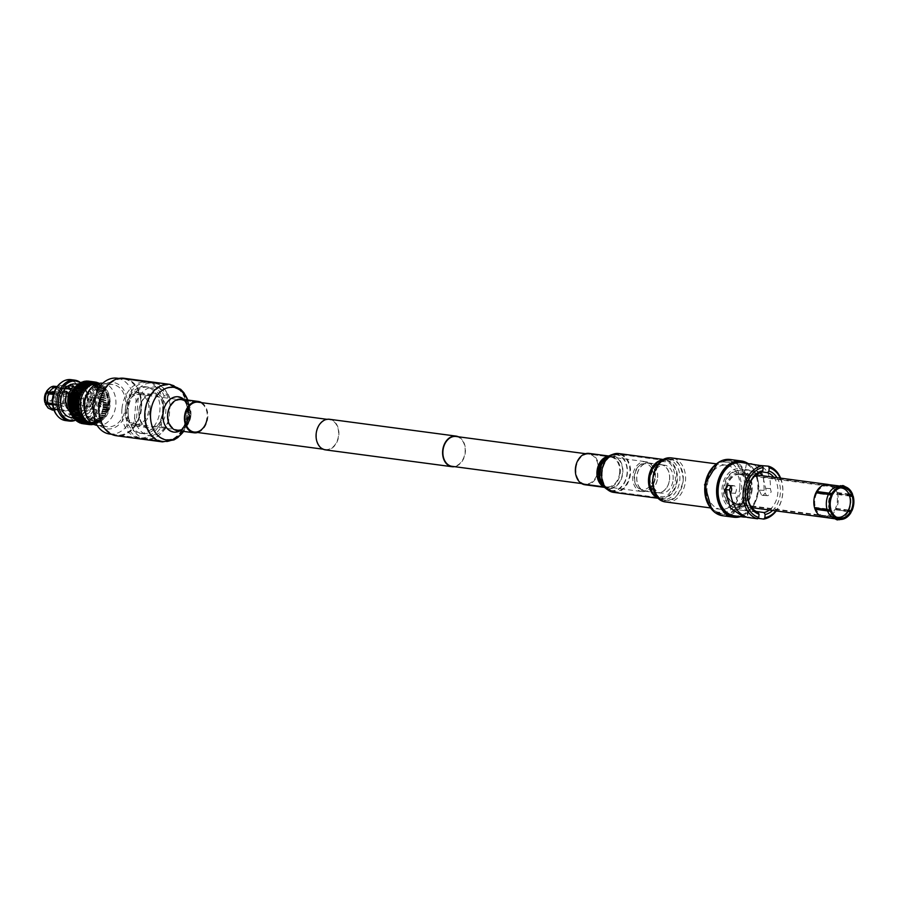 <?xml version="1.0" encoding="UTF-8"?>
<svg xmlns="http://www.w3.org/2000/svg" width="898" height="898" viewBox="0 0 898 898"><rect width="100%" height="100%" fill="white"/><g stroke="black" fill="none" stroke-linecap="round" stroke-linejoin="round"><path stroke-width="0.67" stroke-dasharray="4.49 3.37" d="M456.004 436.473A15.064 11.068 -82.4 0 1 465.052 452.401A15.064 11.068 -82.4 0 1 452.704 466.388A15.064 11.068 -82.4 0 1 452.031 466.331M642.519 491.621A15.064 11.068 -82.4 0 1 641.846 491.565A15.064 11.068 -82.4 0 1 632.798 475.637A15.064 11.068 -82.4 0 1 645.134 461.651A15.064 11.068 -82.4 0 1 645.808 461.707A15.064 11.068 -82.4 0 1 654.855 477.635A15.064 11.068 -82.4 0 1 642.519 491.621M329.521 419.276A15.434 11.348 -82.4 0 1 338.782 435.609A15.434 11.348 -82.4 0 1 326.142 449.943A15.434 11.348 -82.4 0 1 325.446 449.876M136.361 424.327A15.064 11.068 -82.4 0 1 135.688 424.271A15.064 11.068 -82.4 0 1 126.652 408.332A15.064 11.068 -82.4 0 1 138.988 394.345A15.064 11.068 -82.4 0 1 139.661 394.413A15.064 11.068 -82.4 0 1 148.709 410.341A15.064 11.068 -82.4 0 1 136.361 424.327M326.176 449.561A15.064 11.068 -82.4 0 1 325.503 449.505A15.064 11.068 -82.4 0 1 316.455 433.577A15.064 11.068 -82.4 0 1 328.791 419.591A15.064 11.068 -82.4 0 1 329.465 419.647A15.064 11.068 -82.4 0 1 338.512 435.575A15.064 11.068 -82.4 0 1 326.176 449.561M458.474 436.798A15.434 11.348 -82.4 0 1 465.265 452.895A15.434 11.348 -82.4 0 1 454.511 466.657M739.941 474.47A14.817 10.888 -82.4 0 0 739.267 474.402A14.817 10.888 97.6 0 0 727.088 488.624A14.817 10.888 97.6 0 0 736.023 503.845A14.817 10.888 97.6 0 0 736.697 503.913A14.817 10.888 -82.4 0 0 748.831 490.14A14.817 10.888 -82.4 0 0 739.941 474.47L840.517 487.839M829.516 510.075A14.817 10.888 -82.4 0 1 828.517 502.105A14.817 10.888 -82.4 0 1 830.751 494.562M831.099 493.945A14.817 10.888 -82.4 0 1 840.337 487.883M839.159 519.785L825.172 517.327L825.273 516.125A15.322 11.259 -82.4 0 1 824.723 516.125A15.322 11.259 -82.4 0 1 824.184 516.081L839.72 518.213M815.653 508.055A15.322 11.259 -82.4 0 1 815.429 507.359L830.919 509.458M726.718 488.602A15.322 11.259 97.6 0 0 735.967 504.35A15.322 11.259 97.6 0 0 736.652 504.407A15.322 11.259 97.6 0 0 749.201 490.173A15.322 11.259 97.6 0 0 739.997 473.964A15.322 11.259 97.6 0 0 739.312 473.897A15.322 11.259 97.6 0 0 726.718 488.602M841.056 485.683L839.518 486.009A16.602 12.202 97.6 0 0 833.995 487.771M830.302 515.575A16.602 12.202 97.6 0 0 836.375 518.988A16.602 12.202 97.6 0 0 836.622 519.01L838.07 519.729M848.778 510.681A16.602 12.202 97.6 0 0 850.114 495.46M852.662 494.551L849.676 494.147A16.602 12.202 97.6 0 0 840.753 486.076A16.602 12.202 97.6 0 0 840.607 486.054L842.144 485.739M848.408 510.086L835.466 508.335A15.322 11.259 -82.4 0 1 834.814 509.593L851.113 512.331M848.127 511.939A16.602 12.202 -82.4 0 1 837.711 519.066M750.133 489.758A16.523 12.145 97.6 0 0 740.165 472.775A16.523 12.145 97.6 0 0 739.424 472.707A16.523 12.145 97.6 0 0 725.887 488.052A16.523 12.145 97.6 0 0 735.799 505.54A16.523 12.145 97.6 0 0 736.54 505.608A16.523 12.145 97.6 0 0 750.133 489.758M849.676 494.147L837.071 492.519A16.523 12.145 -82.4 0 1 837.508 493.821L849.362 495.359M739.593 470.72A18.521 13.616 -82.4 0 1 740.423 470.788A18.521 13.616 -82.4 0 1 751.604 489.825A18.521 13.616 -82.4 0 1 736.371 507.595A18.521 13.616 -82.4 0 1 735.541 507.516A18.521 13.616 -82.4 0 1 724.417 487.928A18.521 13.616 -82.4 0 1 739.593 470.72M750.706 489.702A18.521 13.616 97.6 0 0 739.525 470.675A18.521 13.616 97.6 0 0 738.695 470.597A18.521 13.616 97.6 0 0 723.519 487.805A18.521 13.616 97.6 0 0 734.643 507.404A18.521 13.616 97.6 0 0 735.473 507.482A18.521 13.616 97.6 0 0 750.706 489.702M756.284 511.501L743.87 510.569L732.308 501.23M752.12 489.78A20.452 15.03 -82.4 0 1 735.305 509.391A20.452 15.03 -82.4 0 1 734.384 509.312A20.452 15.03 -82.4 0 1 722.104 487.681A20.452 15.03 -82.4 0 1 738.863 468.677A20.452 15.03 -82.4 0 1 739.784 468.767A20.452 15.03 -82.4 0 1 752.12 489.78M757.036 475.02L759.495 490.757L761.616 495.247L767.981 495.685L771.214 491.913L770.327 488.579C771.034 475.962 767.004 468.049 758.226 464.827M754.803 464.883L763.345 474.941L764.232 490.993L766.432 495.483L767.824 495.662L763.008 495.427L766.465 491.689L762.683 475.772M773.75 477.242A20.452 15.03 -82.4 0 1 777.825 493.193A20.452 15.03 -82.4 0 1 769.395 510.008M759.921 472.831L756.969 471.259L761.863 471.91M780.631 478.151A26.906 19.767 -82.4 0 1 782.764 493.451A26.906 19.767 -82.4 0 1 776.276 510.917M734.441 515.822A26.906 19.767 97.6 0 0 735.642 515.935A26.906 19.767 97.6 0 0 757.755 490.128A26.906 19.767 97.6 0 0 741.524 462.492M740.637 516.642A28.388 20.856 97.6 0 0 758.451 490.128A28.388 20.856 97.6 0 0 747.72 463.312M722.688 515.755A28.388 20.856 97.6 0 0 723.956 515.867A28.388 20.856 97.6 0 0 747.293 488.647A28.388 20.856 97.6 0 0 730.164 459.484M728.446 459.911A27.793 20.418 97.6 0 0 705.592 486.559A27.793 20.418 97.6 0 0 723.608 515.228A27.793 20.418 97.6 0 0 746.451 488.568A27.793 20.418 97.6 0 0 728.446 459.911M745.8 488.534A26.906 19.767 97.6 0 0 729.569 460.899A26.906 19.767 97.6 0 0 728.368 460.786A26.906 19.767 97.6 0 0 706.333 485.773A26.906 19.767 97.6 0 0 722.475 514.228A26.906 19.767 97.6 0 0 723.687 514.341A26.906 19.767 97.6 0 0 745.8 488.534M739.784 488.029A22.237 16.344 97.6 0 0 726.37 465.186A22.237 16.344 97.6 0 0 725.371 465.097A22.237 16.344 97.6 0 0 707.153 485.739A22.237 16.344 97.6 0 0 720.51 509.256A22.237 16.344 97.6 0 0 721.498 509.346A22.237 16.344 97.6 0 0 739.784 488.029M683.176 480.61A20.452 15.03 97.6 0 0 670.828 459.596A20.452 15.03 97.6 0 0 669.919 459.507A20.452 15.03 97.6 0 0 653.16 478.511A20.452 15.03 97.6 0 0 665.44 500.141A20.452 15.03 97.6 0 0 666.361 500.231A20.452 15.03 97.6 0 0 683.176 480.61M673.107 479.667A14.076 10.349 97.6 0 0 664.61 465.198A14.076 10.349 97.6 0 0 663.981 465.142A14.076 10.349 97.6 0 0 652.453 478.219A14.076 10.349 97.6 0 0 660.906 493.114A14.076 10.349 97.6 0 0 661.534 493.17A14.076 10.349 97.6 0 0 673.107 479.667M669.526 479.184A14.076 10.349 97.6 0 0 661.029 464.715A14.076 10.349 97.6 0 0 660.4 464.659A14.076 10.349 97.6 0 0 648.861 477.736A14.076 10.349 97.6 0 0 657.314 492.632A14.076 10.349 97.6 0 0 657.942 492.688A14.076 10.349 97.6 0 0 669.526 479.184M660.412 464.513A14.233 10.462 -82.4 0 1 661.04 464.569A14.233 10.462 -82.4 0 1 669.627 479.195A14.233 10.462 -82.4 0 1 657.931 492.845A14.233 10.462 -82.4 0 1 657.291 492.778A14.233 10.462 -82.4 0 1 648.749 477.736A14.233 10.462 -82.4 0 1 660.412 464.513M657.673 477.601A14.233 10.462 97.6 0 0 649.086 462.986A14.233 10.462 97.6 0 0 648.457 462.93A14.233 10.462 97.6 0 0 636.794 476.142A14.233 10.462 97.6 0 0 645.336 491.195A14.233 10.462 97.6 0 0 645.976 491.251A14.233 10.462 97.6 0 0 657.673 477.601M657.56 477.601A14.076 10.349 97.6 0 0 649.074 463.132A14.076 10.349 97.6 0 0 648.435 463.076A14.076 10.349 97.6 0 0 636.907 476.153A14.076 10.349 97.6 0 0 645.359 491.049A14.076 10.349 97.6 0 0 645.988 491.105A14.076 10.349 97.6 0 0 657.56 477.601M655.383 477.309A14.076 10.349 97.6 0 0 646.886 462.84A14.076 10.349 97.6 0 0 646.257 462.784A14.076 10.349 97.6 0 0 640.061 465.052A14.076 10.349 97.6 0 0 634.684 476.288A14.076 10.349 97.6 0 0 637.165 486.828A14.076 10.349 97.6 0 0 643.181 490.757A14.076 10.349 97.6 0 0 643.81 490.813A14.076 10.349 97.6 0 0 655.383 477.309M644.966 463.66A13.043 9.586 97.6 0 0 639.219 465.759A13.043 9.586 97.6 0 0 634.235 476.165A13.043 9.586 97.6 0 0 636.536 485.93A13.043 9.586 97.6 0 0 642.687 489.623A13.043 9.586 97.6 0 0 653.418 477.107A13.043 9.586 97.6 0 0 644.966 463.66M836.442 517.136A14.817 10.888 -82.4 0 1 829.696 510.535M815.934 492.755L816.652 493.395A15.322 11.259 -82.4 0 1 816.899 492.89M842.403 487.592L826.845 485.605A15.322 11.259 -82.4 0 1 827.395 485.616A15.322 11.259 -82.4 0 1 827.934 485.661L828.035 484.55M828.326 484.493A16.523 12.145 97.6 0 1 837.071 492.519L836.251 493.081A15.322 11.259 -82.4 0 1 836.689 494.383L849.598 496.066M832.154 495.427L816.652 493.395A15.322 11.259 -82.4 0 0 814.789 500.309A15.322 11.259 -82.4 0 0 815.429 507.359L814.609 507.909M735.967 504.35L824.038 516.058A15.322 11.259 -82.4 0 1 824.005 516.058A15.322 11.259 -82.4 0 0 824.184 516.081L824.072 517.27L836.622 519.01M848.139 510.592L836.184 508.975A16.523 12.145 -82.4 0 1 835.522 510.221A16.523 12.145 97.6 0 1 825.172 517.327A16.523 12.145 -82.4 0 1 824.622 517.315A16.523 12.145 -82.4 0 1 824.072 517.27M826.957 484.404L826.845 485.605A15.322 11.259 -82.4 0 0 817.303 492.149M836.689 494.383L837.508 493.821A16.523 12.145 97.6 0 1 838.204 501.466A16.523 12.145 97.6 0 1 836.184 508.975L835.466 508.335A15.322 11.259 -82.4 0 0 836.689 494.383M849.138 494.753L836.251 493.081A15.322 11.259 -82.4 0 0 828.079 485.672A15.322 11.259 -82.4 0 1 828.079 485.672L843.592 487.659M739.997 473.964L828.079 485.672A15.322 11.259 -82.4 0 0 827.934 485.661L843.491 487.648M838.283 517.922L825.273 516.125A15.322 11.259 -82.4 0 0 834.814 509.593L847.723 511.332M839.518 486.009L838.575 485.885M761.482 472.37L745.217 470.204L749.258 470.024L756.7 474.537M730.826 486.301L734.283 485.717C736.742 487.322 737.078 489.837 735.282 493.271C736.831 502.319 740.872 508.178 747.383 510.827L757.991 512.242M747.383 510.827L747.495 517.439M735.282 493.271L730.489 493.036M747.832 510.378L747.955 516.99L746.53 517.147M746.474 463.783L745.217 470.204M765.534 488.344L770.327 488.579M758.125 465.332L756.969 471.259M758.002 518.326L747.955 516.99M776.995 477.669A22.237 16.344 -82.4 0 1 772.639 510.434M780.239 478.106A25.413 18.678 -82.4 0 1 775.883 510.861M746.608 463.166A27.793 20.418 -82.4 0 1 758.226 491.846A27.793 20.418 -82.4 0 1 739.514 516.496M91.304 402.484A11.113 8.172 -82.4 0 1 81.662 413.102A11.113 8.172 -82.4 0 1 74.961 401.687A11.113 8.172 -82.4 0 1 84.592 391.068A11.113 8.172 -82.4 0 1 91.304 402.484M52.533 403.561L56.956 404.538A11.113 8.172 97.6 0 0 57.135 405.077L52.668 404.841M53.7 409.365A11.113 8.172 97.6 0 0 54.161 409.454L63.41 410.678A11.113 8.172 97.6 0 0 63.859 410.7L55.272 409.51A11.113 8.172 97.6 0 0 61.928 404.942L71.065 405.761A11.113 8.172 97.6 0 0 71.335 405.245L62.591 403.673A11.113 8.172 97.6 0 0 63.859 398.835A11.113 8.172 97.6 0 0 63.444 393.93L62.557 403.718L59.549 403.258A11.09 8.149 97.6 0 0 60.402 393.537L71.615 395.378L72.255 394.705A11.113 8.172 97.6 0 0 72.076 394.177L62.983 392.617A11.09 8.149 97.6 0 0 57.191 387.453L64.634 388.407M62.781 410.599L63.477 410.016L62.781 410.599M63.859 410.7L63.949 409.993L63.859 410.7M71.335 405.245L70.819 404.47L71.335 405.245M71.065 405.761L70.673 405.413A10.462 7.689 97.6 0 0 70.942 404.897L59.167 402.921A10.462 7.689 97.6 0 0 60.334 398.409A10.462 7.689 97.6 0 0 59.964 393.829M62.579 403.651L62.591 403.673A11.09 8.149 97.6 0 0 63.432 393.941L71.806 395.008A10.462 7.689 97.6 0 0 71.627 394.48L72.076 394.177M71.627 393.751L71.627 394.48M71.178 394.054L59.526 392.505A10.462 7.689 97.6 0 0 54.116 387.678L65.767 389.227L65.823 388.576M65.79 388.576L65.734 389.227A10.462 7.689 97.6 0 0 65.296 389.204L65.352 388.553M64.712 388.52L65.296 389.204M64.656 389.171L53.004 387.622A10.462 7.689 97.6 0 0 46.797 391.876M53.925 392.83L58.145 393.492A11.113 8.172 97.6 0 0 57.876 393.998L53.588 393.852M54.026 392.538L58.056 393.077L58.538 393.84A10.462 7.689 97.6 0 0 58.269 394.345L57.876 393.998M57.382 394.345L58.269 394.345M57.775 394.705L45.753 392.819M44.9 402.529L45.338 402.237A10.462 7.689 -82.4 0 1 44.956 397.657A10.462 7.689 -82.4 0 1 46.124 393.156M64.88 400.306A10.462 7.689 -82.4 0 1 73.95 390.316A10.462 7.689 -82.4 0 1 80.27 401.058A10.462 7.689 -82.4 0 1 71.2 411.048A10.462 7.689 -82.4 0 1 64.88 400.306M72.39 412.642A13.93 10.237 -82.4 0 1 66.822 413.967A13.93 10.237 -82.4 0 1 58.415 399.655A13.93 10.237 -82.4 0 1 60.75 392.157L58.336 390.024A16.186 11.899 97.6 0 0 57.405 410.386A16.186 11.899 97.6 0 0 72.008 414.101L72.39 412.642L82.1 413.709C86.747 411.262 89.901 407.468 91.585 402.349L92.472 396.13L87.993 392.651L89.138 396.692L88.24 401.911L84.401 408.848L76.566 408.163L75.937 409.892A16.186 11.899 97.6 0 0 79.035 400.542A16.186 11.899 97.6 0 0 74.242 386.241A16.186 11.899 97.6 0 0 62.265 385.814L64.925 387.689A13.93 10.237 -82.4 0 1 70.493 386.353A13.93 10.237 -82.4 0 1 78.889 400.665A13.93 10.237 -82.4 0 1 76.566 408.163M71.559 388.565L74.265 388.924C71.672 391.629 70.616 395.771 71.11 401.35L73.602 410.925L68.865 406.671M93.37 402.596A13.93 10.237 97.6 0 0 84.962 388.284A13.93 10.237 97.6 0 0 72.895 401.586A13.93 10.237 97.6 0 0 81.291 415.886A13.93 10.237 97.6 0 0 93.37 402.596M68.315 393.167L60.75 392.157M67.563 400.441A6.814 5.006 97.6 0 0 71.683 407.434A6.814 5.006 97.6 0 0 77.587 400.935A6.814 5.006 97.6 0 0 73.468 393.93A6.814 5.006 97.6 0 0 67.563 400.441M47.56 392.729A6.814 5.006 97.6 0 0 45.618 397.522A6.814 5.006 97.6 0 0 47.201 403.101M48.054 403.864A6.814 5.006 97.6 0 0 49.727 404.515A6.814 5.006 97.6 0 0 55.631 398.016A6.814 5.006 97.6 0 0 51.523 391.012A6.814 5.006 97.6 0 0 48.234 392.067M95.356 402.674A16.894 12.415 -82.4 0 1 80.719 418.805A16.894 12.415 -82.4 0 1 70.527 401.451A16.894 12.415 -82.4 0 1 85.164 385.321A16.894 12.415 -82.4 0 1 95.356 402.674M68.877 400.609L71.739 412.945L70.583 413.091M70.942 417.503A16.894 12.415 97.6 0 0 78.698 415.19L78.698 415.19A16.894 12.415 97.6 0 1 77.699 415.897L82.908 416.358C88.33 413.349 91.955 408.725 93.762 402.461L94.526 394.873L89.856 390.619L91.248 395.648L90.429 402.012L86.096 410.532L84.401 408.848M83.84 409.129L85.501 410.835L82.762 410.465L81.078 408.77A3.581 2.638 97.6 0 1 82.021 411.632L82.021 411.632A16.894 12.415 97.6 0 0 85.579 401.372A16.894 12.415 97.6 0 0 75.398 384.018M56.855 415.134A19.835 14.57 97.6 0 0 72.008 417.997A19.835 14.57 97.6 0 0 81.718 400.676A19.835 14.57 97.6 0 0 75.847 383.165A19.835 14.57 97.6 0 0 61.176 382.627M70.897 379.641A20.632 15.165 -82.4 0 1 83.346 400.845A20.632 15.165 -82.4 0 1 65.453 420.556M45.675 397.466A5.871 4.31 97.6 0 0 49.48 403.528A5.871 4.31 97.6 0 0 54.307 397.893A5.871 4.31 97.6 0 0 50.501 391.842A5.871 4.31 97.6 0 0 45.675 397.466M80.932 382.918A20.632 15.165 -82.4 0 1 82.829 384.838A20.632 15.165 -82.4 0 1 87.297 401.372A20.632 15.165 -82.4 0 1 78.328 418.659A20.632 15.165 -82.4 0 1 75.836 420.084M80.596 382.963A19.835 14.57 -82.4 0 1 83.447 385.59A19.835 14.57 -82.4 0 1 87.746 401.485A19.835 14.57 -82.4 0 1 79.125 418.098A19.835 14.57 -82.4 0 1 75.443 419.961M47.616 397.567A3.233 2.38 -82.4 0 1 50.423 394.469A3.233 2.38 -82.4 0 1 52.376 397.803A3.233 2.38 -82.4 0 1 49.57 400.89A3.233 2.38 -82.4 0 1 47.616 397.567M88.936 403.056A3.233 2.38 -82.4 0 1 91.742 399.969A3.233 2.38 -82.4 0 1 93.695 403.292A3.233 2.38 -82.4 0 1 90.889 406.39A3.233 2.38 -82.4 0 1 88.936 403.056M99.083 402.989A19.835 14.57 -82.4 0 1 81.886 421.925A19.835 14.57 -82.4 0 1 69.921 401.552A19.835 14.57 -82.4 0 1 87.117 382.615A19.835 14.57 -82.4 0 1 99.083 402.989M82.773 423.688A21.462 15.771 97.6 0 0 83.043 423.721L82.841 422.139L84.3 423.777A21.462 15.771 97.6 0 0 84.693 423.766L84.378 422.105L85.972 423.654A21.462 15.771 97.6 0 0 86.354 423.587L85.927 421.858L87.622 423.295A21.462 15.771 97.6 0 0 88.015 423.183L87.454 421.387L89.261 422.711A21.462 15.771 97.6 0 0 89.643 422.543L88.958 420.713L90.855 421.903A21.462 15.771 97.6 0 0 91.226 421.678L90.406 419.837L92.393 420.881A21.462 15.771 97.6 0 0 92.741 420.601L91.798 418.771L93.852 419.647A21.462 15.771 97.6 0 0 94.178 419.332L93.1 417.525L95.222 418.232A21.462 15.771 97.6 0 0 95.525 417.873L94.312 416.1L96.479 416.65A21.462 15.771 97.6 0 0 96.76 416.257L95.424 414.539L97.624 414.91A21.462 15.771 97.6 0 0 97.882 414.472L96.412 412.833L98.634 413.024A21.462 15.771 97.6 0 0 98.859 412.564L97.276 411.015L99.51 411.026A21.462 15.771 97.6 0 0 99.689 410.543L97.994 409.106L100.217 408.938A21.462 15.771 97.6 0 0 100.363 408.433L98.567 407.12L100.778 406.772A21.462 15.771 97.6 0 0 100.879 406.255L98.982 405.077L101.16 404.56A21.462 15.771 97.6 0 0 101.227 404.033L99.251 403L108.097 404.179A19.902 14.626 -82.4 0 1 90.833 423.183M81.415 423.429L81.314 421.959L82.661 423.665M79.832 422.913L79.832 421.555L81.045 423.328M78.317 422.172L78.395 420.949L79.473 422.756M76.88 421.207L77.026 420.129L77.969 421.959M75.533 420.051L75.735 419.119L76.555 420.96M74.298 418.692L74.545 417.918L75.23 419.748M73.187 417.155L73.468 416.56L73.67 417.222M92.011 403.629A5.949 4.367 -82.4 0 1 97.164 397.949A5.949 4.367 -82.4 0 1 100.756 404.066A5.949 4.367 -82.4 0 1 95.592 409.746A5.949 4.367 -82.4 0 1 92.011 403.629M95.693 403.393A5.949 4.367 97.6 0 0 92.101 397.275A5.949 4.367 97.6 0 0 86.949 402.955A5.949 4.367 97.6 0 0 90.541 409.073A5.949 4.367 97.6 0 0 95.693 403.393M92.662 423.755L93.224 423.284L92.842 424.563M86.354 423.587L93.235 424.507L94.773 423.025L94.503 424.215A21.462 15.771 97.6 0 0 94.885 424.092L96.299 422.565L96.142 423.62A21.462 15.771 97.6 0 0 96.513 423.452L97.803 421.892L97.736 422.812A21.462 15.771 97.6 0 0 98.095 422.588L99.251 421.016L99.263 421.791A21.462 15.771 97.6 0 0 99.622 421.521L100.722 420.567A21.462 15.771 97.6 0 0 101.059 420.253L102.103 419.153A21.462 15.771 97.6 0 0 102.406 418.794L103.36 417.559A21.462 15.771 97.6 0 0 103.64 417.166L104.505 415.819A21.462 15.771 97.6 0 0 104.752 415.392L105.515 413.933A21.462 15.771 97.6 0 0 105.728 413.484L106.379 411.946A21.462 15.771 97.6 0 0 106.57 411.452L107.098 409.847A21.462 15.771 97.6 0 0 107.244 409.342L107.648 407.692A21.462 15.771 97.6 0 0 107.76 407.176L108.041 405.481A21.462 15.771 97.6 0 0 108.108 404.953L108.254 403.247A21.462 15.771 97.6 0 0 108.276 402.719L108.299 401.013A21.462 15.771 97.6 0 0 108.288 400.486L108.164 398.802A21.462 15.771 97.6 0 0 108.108 398.285L107.861 396.635A21.462 15.771 97.6 0 0 107.771 396.141L107.39 394.559A21.462 15.771 97.6 0 0 107.255 394.076L106.75 392.561A21.462 15.771 97.6 0 0 106.581 392.112L105.953 390.697A21.462 15.771 97.6 0 0 105.751 390.271L105.01 388.957A21.462 15.771 97.6 0 0 104.774 388.576L103.932 387.386A21.462 15.771 97.6 0 0 103.663 387.038L103.45 387.813L102.731 385.983A21.462 15.771 97.6 0 0 102.428 385.68L102.26 386.623L101.407 384.771A21.462 15.771 97.6 0 0 101.081 384.512L100.98 385.601L99.992 383.76A21.462 15.771 97.6 0 0 99.644 383.558L99.611 384.793L98.488 382.975L91.607 382.054A21.462 15.771 97.6 0 0 91.248 381.897L89.329 383.008L90.047 381.482L96.917 382.402M84.154 403.258A16.894 12.415 97.6 0 0 94.346 420.612A16.894 12.415 97.6 0 0 108.984 404.482A16.894 12.415 97.6 0 0 98.791 387.128A16.894 12.415 97.6 0 0 84.154 403.258M84.165 408.736A16.894 12.415 97.6 0 0 94.155 420.59A16.894 12.415 97.6 0 0 108.793 404.459A16.894 12.415 97.6 0 0 98.612 387.105A16.894 12.415 97.6 0 0 85.86 395.939M64.431 391.169A3.581 2.638 97.6 0 0 65.262 392.763L63.578 391.057M62.265 385.814A3.581 2.638 97.6 0 0 61.401 385.489A3.581 2.638 97.6 0 0 58.303 388.913A3.581 2.638 97.6 0 0 58.336 390.024M138.808 392.303L131.972 391.393L127.314 406.525A23.415 17.208 97.6 0 0 112.138 382.368A23.415 17.208 97.6 0 0 92.887 404.83A23.415 17.208 97.6 0 0 108.063 428.986A23.415 17.208 97.6 0 0 127.314 406.525L129.245 422.52L136.081 423.429A28.164 20.699 97.6 0 0 140.93 408.04A28.164 20.699 97.6 0 0 138.808 392.303L136.081 423.429M109.679 434.026A28.164 20.699 97.6 0 0 129.245 422.52M121.948 408.983A28.164 20.699 97.6 0 0 138.943 437.921A28.164 20.699 97.6 0 0 163.357 411.015A28.164 20.699 97.6 0 0 146.363 382.088A28.164 20.699 97.6 0 0 121.948 408.983M101.642 421.734L104.37 390.608A28.164 20.699 97.6 0 0 99.521 405.997A28.164 20.699 97.6 0 0 101.642 421.734L100.89 421.645M84.85 411.643A17.129 12.583 97.6 0 0 98.297 420.533A17.129 12.583 97.6 0 0 109.163 404.493A17.129 12.583 97.6 0 0 101.901 387.857A17.129 12.583 97.6 0 0 87.286 393.302M97.152 425.428A21.294 15.648 97.6 0 0 97.366 425.45A21.294 15.648 97.6 0 0 115.82 405.121A21.294 15.648 97.6 0 0 102.978 383.244A21.294 15.648 97.6 0 0 102.765 383.221M94.447 404.908A21.294 15.648 97.6 0 0 107.3 426.774A21.294 15.648 97.6 0 0 125.754 406.446A21.294 15.648 97.6 0 0 112.912 384.569A21.294 15.648 97.6 0 0 94.447 404.908M125.439 409.151A23.415 17.208 97.6 0 0 139.572 433.218A23.415 17.208 97.6 0 0 159.866 410.846A23.415 17.208 97.6 0 0 145.745 386.791A23.415 17.208 97.6 0 0 125.439 409.151M129.537 393.953L128.167 409.522A23.415 17.208 97.6 0 0 142.299 433.577A23.415 17.208 97.6 0 0 162.605 411.217L163.964 395.648A28.164 20.699 97.6 0 0 149.102 382.447A28.164 20.699 97.6 0 0 129.537 393.953L133.982 394.536C135.879 396.59 136.462 399.621 135.744 403.64L134.554 417.256C134.565 421.364 133.465 424.182 131.254 425.674L126.809 425.08A28.164 20.699 97.6 0 0 141.671 438.28A28.164 20.699 97.6 0 0 161.236 426.774L165.681 427.369L167.432 426L168.981 418.951L170.171 405.335L169.812 397.859L168.409 396.231L163.964 395.648M163.661 411.767A16.748 12.314 97.6 0 0 153.558 394.559A16.748 12.314 97.6 0 0 139.033 410.554A16.748 12.314 97.6 0 0 149.147 427.762A16.748 12.314 97.6 0 0 163.661 411.767M149.988 409.948A16.748 12.314 97.6 0 0 139.886 392.74A16.748 12.314 97.6 0 0 125.361 408.736A16.748 12.314 97.6 0 0 135.475 425.944A16.748 12.314 97.6 0 0 149.988 409.948M138.943 410.633A18.252 13.414 -82.4 0 1 153.951 393.122A18.252 13.414 -82.4 0 1 165.782 411.946A18.252 13.414 -82.4 0 1 150.774 429.457A18.252 13.414 -82.4 0 1 138.943 410.633M103.674 390.507L104.37 390.608M161.236 426.774L162.605 411.217A23.415 17.208 97.6 0 0 148.473 387.15A23.415 17.208 97.6 0 0 128.167 409.522L126.809 425.08M131.972 391.393A28.164 20.699 97.6 0 0 117.099 378.193M77.699 415.897L76.902 413.237A3.581 2.638 97.6 0 0 78.698 415.19A3.581 2.638 -82.4 0 0 78.901 415.235A3.581 2.638 -82.4 0 0 82.021 411.632A16.894 12.415 97.6 0 0 82.762 410.465M72.008 414.101A3.581 2.638 97.6 0 0 72.873 414.427A3.581 2.638 97.6 0 0 75.937 409.892M86.253 415.785L99.734 420.264L109.253 404.482L105.257 390.215L89.721 389.676M96.086 383.738A19.902 14.626 -82.4 0 1 108.086 404.179M98.129 382.817L97.837 383.704M79.855 412.754L71.009 411.587M80.539 414.539L71.694 413.372M73.737 390.024L82.582 391.202M81.359 416.212L72.513 415.033M74.837 388.452L83.682 389.631M82.313 417.727L73.468 416.56M76.049 387.038L84.895 388.217M83.391 419.097L74.545 417.918M77.711 385.231L77.363 385.792L77.228 385.163M77.363 385.792L86.208 386.959M84.58 420.298L75.735 419.119M79.855 383.132L78.743 384.714L78.687 383.94M78.743 384.714L87.589 385.893M85.871 421.308L77.026 420.129M81.437 382.279L80.203 383.839L80.225 382.918M80.203 383.839L89.048 385.018M87.241 422.116L78.395 420.949M83.065 381.639L81.696 383.165L81.819 382.11M81.696 383.165L90.541 384.344M88.678 422.734L79.832 421.555M84.726 381.223L83.233 382.705L83.458 381.515M83.233 382.705L92.067 383.884M90.159 423.126L81.314 421.959M86.388 381.044L84.771 382.458L85.108 381.156M84.771 382.458L93.617 383.626M89.923 424.631L83.043 423.721M91.686 423.317L82.841 422.139M90.036 424.541L84.3 423.777M88.038 381.1L86.32 382.425L86.78 381.033M86.32 382.425L95.166 383.592M91.574 424.687L84.693 423.766M93.224 423.284L84.378 422.105M91.865 424.44L85.972 423.654M90.047 381.482A21.462 15.771 97.6 0 0 89.665 381.381L87.836 382.604L88.419 381.145M87.836 382.604L96.681 383.783M89.665 381.381L95.368 382.144M94.773 423.025L85.927 421.858M94.503 424.215L87.622 423.295M89.329 383.008L98.174 384.176M94.885 424.092L88.015 423.183M91.248 381.897L97.119 382.683M96.299 422.565L87.454 421.387M96.142 423.62L89.261 422.711M108.254 403.247L101.373 402.326A21.462 15.771 97.6 0 0 101.407 401.799L99.352 400.923L101.418 400.093A21.462 15.771 97.6 0 0 101.407 399.576L99.285 398.858L101.294 397.881A21.462 15.771 97.6 0 0 101.238 397.376L99.061 396.826L100.98 395.726A21.462 15.771 97.6 0 0 100.89 395.232L98.69 394.862L100.509 393.638A21.462 15.771 97.6 0 0 100.374 393.167L98.151 392.976L99.869 391.651A21.462 15.771 97.6 0 0 99.7 391.202L97.467 391.191L99.083 389.777A21.462 15.771 97.6 0 0 98.87 389.362L96.647 389.53L98.14 388.048A21.462 15.771 97.6 0 0 97.893 387.667L95.682 388.003L97.051 386.466A21.462 15.771 97.6 0 0 96.782 386.129L94.604 386.634L95.85 385.074A21.462 15.771 97.6 0 0 95.547 384.771L93.414 385.444L94.526 383.861A21.462 15.771 97.6 0 0 94.2 383.603L92.135 384.434L93.111 382.851A21.462 15.771 97.6 0 0 92.763 382.649L90.765 383.614L91.607 382.054M90.765 383.614L99.611 384.793M96.513 423.452L89.643 422.543M92.763 382.649L98.78 383.446M98.814 383.446L99.644 383.558M97.803 421.892L88.958 420.713M93.111 382.851L99.992 383.76M97.736 422.812L90.855 421.903M92.135 384.434L100.98 385.601M98.095 422.588L91.226 421.678M94.2 383.603L101.081 384.512M99.251 421.016L90.406 419.837M94.526 383.861L101.407 384.771M99.263 421.791L92.393 420.881M93.414 385.444L102.26 386.623M99.622 421.521L92.741 420.601M95.547 384.771L102.428 385.68M100.643 419.95L91.798 418.771M95.85 385.074L102.731 385.983M100.722 420.567L93.852 419.647M94.604 386.634L103.45 387.813M101.059 420.253L94.178 419.332M96.782 386.129L103.663 387.038M101.945 418.692L93.1 417.525M97.051 386.466L103.932 387.386M102.103 419.153L95.222 418.232M95.682 388.003L104.527 389.182M102.406 418.794L95.525 417.873M97.893 387.667L104.774 388.576M103.158 417.278L94.312 416.1M98.14 388.048L105.01 388.957M103.36 417.559L96.479 416.65M96.647 389.53L105.481 390.697M103.64 417.166L96.76 416.257M98.87 389.362L105.751 390.271M104.269 415.707L95.424 414.539M99.083 389.777L105.953 390.697M104.505 415.819L97.624 414.91M97.467 391.191L106.312 392.37M104.752 415.392L97.882 414.472M99.7 391.202L106.581 392.112M105.257 414.012L96.412 412.833M99.869 391.651L106.75 392.561M105.515 413.933L98.634 413.024M98.151 392.976L106.997 394.155M105.728 413.484L98.859 412.564M100.374 393.167L107.255 394.076M106.121 412.193L97.276 411.015M100.509 393.638L107.39 394.559M106.379 411.946L99.51 411.026M98.69 394.862L107.535 396.04M106.57 411.452L99.689 410.543M100.89 395.232L107.771 396.141M106.84 410.274L97.994 409.106M100.98 395.726L107.861 396.635M107.098 409.847L100.217 408.938M99.061 396.826L107.906 398.005M107.244 409.342L100.363 408.433M101.238 397.376L108.108 398.285M107.412 408.287L98.567 407.12M101.294 397.881L108.164 398.802M107.648 407.692L100.778 406.772M99.285 398.858L108.13 400.037M107.76 407.176L100.879 406.255M101.407 399.576L108.288 400.486M107.827 406.244L98.982 405.077M101.418 400.093L108.299 401.013M108.041 405.481L101.16 404.56M99.352 400.923L108.198 402.102M108.108 404.953L101.227 404.033M101.407 401.799L108.276 402.719M101.373 402.326L99.251 403M85.501 410.835L86.096 410.532M47.931 402.933L47.92 402.944A11.09 8.149 -82.4 0 1 48.784 393.223L48.761 393.212M45.776 403.561A10.462 7.689 97.6 0 0 51.186 408.388L63.477 410.016A10.462 7.689 97.6 0 0 63.915 410.038L52.297 408.444L52.241 409.073A11.09 8.149 97.6 0 0 58.875 404.527L70.549 406.087M45.338 403.853A11.09 8.149 97.6 0 0 51.13 409.017L51.186 408.388M52.297 408.444A10.462 7.689 97.6 0 0 58.505 404.19M71.11 409.219L73.165 407.95M81.437 413.843L82.223 416.492M82.1 413.709L82.908 416.358M92.472 396.13L94.526 394.873M89.138 396.692L91.248 395.648M69.314 406.446L68.731 404.953M74.265 388.924L73.468 386.275M51.13 409.017L52.555 410.139M53.835 409.746L54.161 409.421A11.09 8.149 97.6 0 1 48.369 404.257M58.875 404.527L61.872 405.02C59.1 408.725 56.451 410.453 53.925 410.206M54.003 410.206L55.272 409.477A11.09 8.149 97.6 0 0 61.906 404.931M52.241 409.073L53.24 410.072M59.526 392.505L59.953 392.213A11.09 8.149 97.6 0 0 54.161 387.049L54.116 387.678M53.004 387.622L53.061 386.993A11.09 8.149 97.6 0 0 46.415 391.539M45.338 402.237L56.54 404.089M56.956 404.538L56.989 403.786M57.405 404.235A10.462 7.689 97.6 0 0 57.584 404.762L52.623 404.47M63.444 393.93L60.402 393.537M54.161 387.049L55.081 386.398M56.888 386.993L57.191 387.453A11.113 8.172 97.6 0 1 63.006 392.606M59.953 392.213L62.95 392.437L60.166 388.374L57.146 386.634M56.091 387.364L56.091 387.397A11.09 8.149 97.6 0 0 49.446 391.943M53.061 386.993L54.408 386.263M64.6 388.497L56.585 387.431M649.22 477.68A18.824 13.829 97.6 0 0 660.49 497.84A18.824 13.829 97.6 0 0 676.722 480.677A18.824 13.829 97.6 0 0 665.452 460.528A18.824 13.829 97.6 0 0 649.22 477.68M576.045 467.892A15.064 11.068 97.6 0 0 585.058 484.011A15.064 11.068 97.6 0 0 598.057 470.283A15.064 11.068 97.6 0 0 589.032 454.164A15.064 11.068 97.6 0 0 576.045 467.892M654.373 495.763A19.576 14.39 97.6 0 0 660.389 498.592A19.576 14.39 97.6 0 0 677.272 480.744A19.576 14.39 97.6 0 0 665.553 459.776A19.576 14.39 97.6 0 0 659.009 460.921M584.968 484.763A15.816 11.618 97.6 0 0 598.607 470.35A15.816 11.618 97.6 0 0 589.133 453.411M140.896 408.916A28.231 20.755 -82.4 0 1 116.504 435.002A28.231 20.755 -82.4 0 1 99.555 405.121A28.231 20.755 -82.4 0 1 123.946 379.035A28.231 20.755 -82.4 0 1 140.896 408.916M124.047 378.283A28.983 21.305 -82.4 0 1 141.446 408.96A28.983 21.305 -82.4 0 1 116.403 435.755M201.646 402.652A15.816 11.618 -82.4 0 1 207.719 418.176A15.816 11.618 -82.4 0 1 197.672 432.51M139.661 394.413L198.132 402.192A15.064 11.068 -82.4 0 1 207.169 418.12M839.529 518.191L824.005 516.058A15.322 11.259 -82.4 0 1 815.867 508.661M710.498 507.74A26.906 19.767 97.6 0 0 721.083 514.049A26.906 19.767 97.6 0 0 722.284 514.161A26.906 19.767 97.6 0 0 744.408 488.355A26.906 19.767 97.6 0 0 728.177 460.719A26.906 19.767 97.6 0 0 726.976 460.607A26.906 19.767 97.6 0 0 716.312 464.03M666.204 502.038A22.237 16.344 97.6 0 0 667.203 502.128A22.237 16.344 97.6 0 0 685.477 480.812A22.237 16.344 97.6 0 0 672.063 457.969M659.401 498.996A20.452 15.03 97.6 0 0 662.05 499.692A20.452 15.03 97.6 0 0 662.971 499.782A20.452 15.03 97.6 0 0 679.786 480.161A20.452 15.03 97.6 0 0 667.45 459.147A20.452 15.03 97.6 0 0 666.529 459.058A20.452 15.03 97.6 0 0 664.7 459.125M734.283 485.717L729.468 485.481M728.065 485.302L732.88 485.537M766.432 495.483L761.616 495.247M759.573 490.128L764.321 490.353M725.618 462.212C717.019 460.371 710.127 468.397 704.964 486.312C706.962 504.586 712.395 513.218 721.251 512.23C729.85 514.083 736.742 506.045 741.905 488.13C739.907 469.867 734.474 461.224 725.618 462.212M669.942 459.215C662.836 457.688 657.145 464.322 652.88 479.117C654.53 494.203 659.02 501.342 666.327 500.523C673.444 502.049 679.124 495.415 683.389 480.621C681.739 465.534 677.26 458.395 669.942 459.215M664.284 461.752C658.29 460.461 653.497 466.051 649.894 478.522C651.286 491.24 655.069 497.256 661.231 496.56C667.225 497.851 672.018 492.261 675.61 479.79C674.218 467.072 670.447 461.056 664.284 461.752M73.928 418.03A19.835 14.57 97.6 0 0 74.646 418.737M74.961 419.018A19.835 14.57 97.6 0 0 80.977 421.802A19.835 14.57 97.6 0 0 98.174 402.865A19.835 14.57 97.6 0 0 86.208 382.492A19.835 14.57 97.6 0 0 79.451 383.715M92.034 423.34L92.46 423.396C103.214 422.217 109.107 415.92 110.14 404.482C110.465 393.077 106.312 386.241 97.702 383.951L97.276 383.895A19.902 14.626 -82.4 0 1 97.702 383.951A19.902 14.626 -82.4 0 1 109.702 404.392A19.902 14.626 -82.4 0 1 92.46 423.396A19.902 14.626 -82.4 0 1 92.011 423.328M133.982 394.536A28.164 20.699 -82.4 0 1 153.547 383.042A28.164 20.699 -82.4 0 1 168.409 396.231M170.171 405.335A24.392 17.926 97.6 0 0 154.49 387.004A24.392 17.926 97.6 0 0 135.744 403.64M134.554 417.256A24.392 17.926 97.6 0 0 150.235 435.575A24.392 17.926 97.6 0 0 168.981 418.951M165.681 427.369A28.164 20.699 -82.4 0 1 146.116 438.875A28.164 20.699 -82.4 0 1 131.254 425.674M78.957 383.974A19.835 14.57 97.6 0 0 78.205 384.423M69.236 401.384C67.698 410.117 71.717 416.526 81.314 420.612C91.551 417.503 96.658 411.542 96.647 402.731C98.185 394.009 94.167 387.599 84.569 383.513C74.332 386.623 69.225 392.583 69.236 401.384M602.322 471.45A18.824 13.829 97.6 0 0 613.603 491.61A18.824 13.829 97.6 0 0 629.835 474.447A18.824 13.829 97.6 0 0 618.565 454.287A18.824 13.829 97.6 0 0 602.322 471.45M600.65 471.214A18.027 13.246 97.6 0 0 604.702 486.716A18.027 13.246 97.6 0 0 618.127 489.107A18.027 13.246 97.6 0 0 626.995 474.077A18.027 13.246 97.6 0 0 622.101 457.699A18.027 13.246 97.6 0 0 608.698 456.678A18.027 13.246 97.6 0 0 600.65 471.214M599.314 471.001A15.85 11.652 97.6 0 0 602.884 484.639A15.85 11.652 97.6 0 0 614.681 486.738A15.85 11.652 97.6 0 0 622.482 473.515A15.85 11.652 97.6 0 0 618.172 459.114A15.85 11.652 97.6 0 0 606.397 458.216A15.85 11.652 97.6 0 0 599.314 471.001M619.631 473.156A15.064 11.068 97.6 0 0 610.618 457.026A15.064 11.068 97.6 0 0 597.63 470.765A15.064 11.068 97.6 0 0 606.644 486.884A15.064 11.068 97.6 0 0 619.631 473.156M613.502 492.351A19.576 14.39 97.6 0 0 630.385 474.503A19.576 14.39 97.6 0 0 618.666 453.546M604.141 487.221A18.701 13.739 97.6 0 0 618.06 489.702A18.701 13.739 97.6 0 0 627.253 474.099A18.701 13.739 97.6 0 0 622.179 457.116A18.701 13.739 97.6 0 0 608.283 456.049M603.725 486.75A15.816 11.618 97.6 0 0 606.543 487.636L602.311 485.133A16.523 12.145 97.6 0 0 614.614 487.322A16.523 12.145 97.6 0 0 622.741 473.538A16.523 12.145 97.6 0 0 618.262 458.53A16.523 12.145 97.6 0 0 605.97 457.587L610.719 456.285A15.816 11.618 97.6 0 0 607.766 456.397M604.231 487.322L606.543 487.636A15.816 11.618 97.6 0 0 620.181 473.212A15.816 11.618 97.6 0 0 610.719 456.285L608.395 455.971M186.885 415.033A28.231 20.755 -82.4 0 1 162.493 441.12A28.231 20.755 -82.4 0 1 145.543 411.239A28.231 20.755 -82.4 0 1 169.935 385.141A28.231 20.755 -82.4 0 1 186.885 415.033M188.849 415.359A26.031 19.127 -82.4 0 1 166.927 439.47A26.031 19.127 -82.4 0 1 150.729 411.856A26.031 19.127 -82.4 0 1 172.652 387.745A26.031 19.127 -82.4 0 1 188.849 415.359M186.436 425.529A15.064 11.068 -82.4 0 1 177.276 429.794C181.609 430.793 185.291 426.045 188.322 415.561A17.264 12.684 -82.4 0 1 173.785 431.545A17.264 12.684 -82.4 0 1 163.043 413.237A17.264 12.684 -82.4 0 1 177.579 397.242A17.264 12.684 -82.4 0 1 188.322 415.55C188.03 405.604 185.673 400.407 181.25 399.947A15.064 11.068 -82.4 0 1 190.286 415.875M135.688 424.271L177.276 429.794A15.064 11.068 -82.4 0 1 168.24 413.855A15.064 11.068 -82.4 0 1 181.25 399.947L198.132 402.192M170.036 384.4A28.983 21.305 -82.4 0 1 187.435 415.078A28.983 21.305 -82.4 0 1 162.392 441.872M187.783 400.048A26.558 19.52 -82.4 0 1 189.59 415.437A26.558 19.52 -82.4 0 1 183.619 431.399M184.079 399.554A17.792 13.077 -82.4 0 1 189.074 415.639A17.792 13.077 -82.4 0 1 179.903 430.905M190.836 415.931A15.816 11.618 -82.4 0 1 177.175 430.546L182.081 429.121L185.448 425.663L189.063 415.639C188.524 400.867 186.638 404.863 185.706 401.844L181.351 399.195A15.816 11.618 -82.4 0 1 190.836 415.931M581.556 483.551L641.846 491.565M323.022 449.18L325.503 449.505M326.995 419.321L329.465 419.647M585.518 453.692L645.808 461.707M756.195 474.907L740.165 472.775M740.423 470.788L739.525 470.675M729.569 460.899L726.909 460.595L717.872 462.818M726.37 465.186L716.234 463.839M670.828 459.596L664.801 459.08M664.61 465.198L661.029 464.715M661.04 464.569L649.086 462.986M649.074 463.132L646.886 462.84M639.219 465.759L640.061 465.052M736.023 503.845L836.599 517.226M834.478 518.718L836.375 518.988M751.828 507.673L735.799 505.54M735.541 507.516L734.643 507.404M743.87 510.569L734.384 509.312M749.258 470.024L739.784 468.767M732.723 485.515L727.908 485.279M722.475 514.228L711.699 509.323M720.51 509.256L710.374 507.909M665.44 500.141L659.48 499.064M660.906 493.114L657.314 492.632M657.291 492.778L645.336 491.195M645.359 491.049L643.181 490.757M636.536 485.93L637.165 486.828M81.662 413.102L63.006 410.622M73.95 390.316L65.88 389.238L65.936 388.587M84.962 388.284L70.493 386.353M71.683 407.434L49.727 404.515M80.719 418.805L73.67 417.862M85.164 385.321L78.126 384.378M79.125 418.098L78.328 418.659M91.742 399.969L50.423 394.469M81.886 421.925L74.994 419.119M92.101 397.275L97.164 397.949M111.509 434.273L138.943 437.921M97.366 425.45L107.3 426.774M139.572 433.218L142.299 433.577M139.886 392.74L153.558 394.559M135.475 425.944L149.147 427.762M145.745 386.791L148.473 387.15M102.978 383.244L112.912 384.569M149.102 382.447L153.547 383.042C160.024 383.379 165.445 388.318 169.812 397.859M141.671 438.28L146.116 438.875C152.537 440.873 159.642 436.585 167.432 426M118.929 378.44L146.363 382.088M61.401 385.489L67.44 386.297M72.873 414.427L78.901 415.235M90.541 409.073L95.592 409.746M87.117 382.615L79.518 383.614M90.889 406.39L49.57 400.89M73.973 418.187L74.534 418.715M83.447 385.59L82.829 384.838M73.468 393.93L51.523 391.012M73.602 410.925L71.739 412.945M87.993 392.651L89.867 390.619M81.291 415.886L66.822 413.967M64.005 410.678L64.061 410.027M71.2 411.048L63.129 409.982M84.592 391.068L71.144 389.272M585.058 484.011L606.644 486.884L602.884 484.639L604.702 486.716L613.603 491.61L660.49 497.84M665.452 460.528L618.565 454.287L608.698 456.678L606.397 458.216L610.618 457.026L589.032 454.164M662.758 459.406L665.553 459.776M657.594 498.222L660.389 498.592M123.946 379.035L169.935 385.141L180.128 389.811L186.088 397.735L188.423 404.807L188.849 415.347C188.052 422.251 185.56 428.2 181.374 433.184C177.119 436.361 177.849 440.458 162.493 441.12L116.504 435.002M183.708 431.41L189.601 415.437L187.873 400.059"/><path stroke-width="1.35" d="M581.556 483.551L452.031 466.331A15.064 11.068 -82.4 0 1 442.995 450.403A15.064 11.068 -82.4 0 1 455.331 436.417A15.064 11.068 -82.4 0 1 456.004 436.473L585.518 453.692M454.511 466.657A15.434 11.348 -82.4 0 1 452.682 466.769A15.434 11.348 -82.4 0 1 451.986 466.702L325.446 449.876A15.434 11.348 -82.4 0 1 316.186 433.554A15.434 11.348 -82.4 0 1 328.825 419.209A15.434 11.348 -82.4 0 1 329.521 419.276L456.061 436.102A15.434 11.348 -82.4 0 1 458.474 436.798M451.986 466.702A15.434 11.348 -82.4 0 1 442.714 450.369A15.434 11.348 -82.4 0 1 455.365 436.035A15.434 11.348 -82.4 0 1 456.061 436.102M830.751 494.562A14.817 10.888 -82.4 0 1 831.099 493.945M840.337 487.883A14.817 10.888 -82.4 0 1 840.696 487.895A14.817 10.888 -82.4 0 1 841.37 487.951A14.817 10.888 -82.4 0 1 850.26 503.632A14.817 10.888 -82.4 0 1 838.126 517.394A14.817 10.888 -82.4 0 1 837.452 517.338A14.817 10.888 -82.4 0 1 836.442 517.136M830.538 511.321L831.357 510.76A15.401 11.315 -82.4 0 0 839.529 518.191A15.401 11.315 -82.4 0 0 839.72 518.213L839.619 519.414A16.602 12.202 -82.4 0 1 830.538 511.321L815.047 509.222L815.867 508.661A15.322 11.259 -82.4 0 1 815.653 508.055M830.111 510.019L830.919 509.458A15.401 11.315 -82.4 0 1 830.28 502.375A15.401 11.315 -82.4 0 1 832.154 495.427L828.45 494.394A16.602 12.202 97.6 0 0 826.407 501.937A16.602 12.202 97.6 0 0 827.114 509.615L830.111 510.019A16.602 12.202 -82.4 0 1 831.436 494.787M842.504 486.402L840.73 485.661L833.995 487.771A16.602 12.202 97.6 0 0 829.101 493.137L832.098 493.541A16.602 12.202 -82.4 0 1 842.504 486.402L842.403 487.592A15.401 11.315 -82.4 0 0 832.805 494.169L832.098 493.541M841.056 485.683L839.518 486.009M828.45 494.394L815.934 492.755A16.523 12.145 -82.4 0 1 816.596 491.509L829.101 493.137M827.552 510.917A16.602 12.202 97.6 0 0 830.302 515.575C835.207 519.134 837.722 520.503 837.856 519.706L839.619 519.414M849.362 495.359L853.1 495.853A16.602 12.202 -82.4 0 1 851.764 511.085L848.408 510.086M851.764 511.085L848.139 510.592M840.607 486.054L843.592 486.458A16.602 12.202 -82.4 0 1 849.923 489.893A16.602 12.202 -82.4 0 1 852.662 494.551L849.138 494.753M849.923 489.893C845.007 486.334 842.492 484.965 842.369 485.762L842.144 485.739M847.723 511.332L850.395 511.692A15.401 11.315 -82.4 0 1 840.809 518.269L840.708 519.471L838.811 519.706M838.575 485.885L826.957 484.404A16.523 12.145 -82.4 0 1 827.496 484.415A16.523 12.145 -82.4 0 1 828.046 484.46L828.18 484.482A16.523 12.145 97.6 0 0 828.046 484.46L828.035 484.55M769.395 510.008A20.452 15.03 -82.4 0 1 764.097 512.545L756.284 511.501M762.683 475.772L759.921 472.831M761.863 471.91L767.588 472.674A20.452 15.03 -82.4 0 1 773.75 477.242M757.991 512.242L759.035 514.206A22.237 16.344 -82.4 0 1 747.641 491.812A22.237 16.344 -82.4 0 1 762.84 470.72L761.482 472.37A20.452 15.03 -82.4 0 0 747.753 491.711A20.452 15.03 -82.4 0 0 757.991 512.242M746.53 517.147L743.701 517.057L730.456 508.055L724.664 489.691L728.065 485.302L729.468 485.481C731.993 487.086 732.341 489.612 730.489 493.036C732.465 506.012 738.134 514.139 747.495 517.439L757.62 518.786L758.754 517.428L759.035 514.206M732.308 501.23L729.4 489.915L730.826 486.301M758.125 465.332L768.351 466.174A26.906 19.767 -82.4 0 1 780.631 478.151M762.84 470.72L763.12 467.499L762.256 465.871L741.524 462.492A26.906 19.767 97.6 0 0 740.322 462.38A26.906 19.767 97.6 0 0 718.288 487.367A26.906 19.767 97.6 0 0 734.441 515.822L743.701 517.057M750.784 463.716L754.803 464.883M747.72 463.312A28.388 20.856 97.6 0 0 741.321 460.966A28.388 20.856 97.6 0 0 740.053 460.854A28.388 20.856 97.6 0 0 716.806 487.21A28.388 20.856 97.6 0 0 733.846 517.237A28.388 20.856 97.6 0 0 735.114 517.349A28.388 20.856 97.6 0 0 740.637 516.642M741.321 460.966L730.164 459.484A28.388 20.856 97.6 0 0 728.895 459.372A28.388 20.856 97.6 0 0 705.559 486.593A28.388 20.856 97.6 0 0 722.688 515.755L733.846 517.237M816.899 492.89A15.322 11.259 -82.4 0 1 817.303 492.149L832.805 494.169M817.303 492.149L816.596 491.509A16.523 12.145 97.6 0 1 826.957 484.404M824.072 517.27A16.523 12.145 97.6 0 1 823.881 517.248A16.523 12.145 97.6 0 1 823.825 517.237A16.523 12.145 97.6 0 1 815.047 509.222A16.523 12.145 -82.4 0 1 814.609 507.909L827.114 509.615M831.357 510.76L815.867 508.661M849.598 496.066L852.281 496.414A15.401 11.315 -82.4 0 1 851.057 510.446M842.403 487.513L843.491 487.648A15.401 11.315 -82.4 0 1 843.592 487.659A15.401 11.315 -82.4 0 1 851.854 495.112M840.809 518.269L838.283 517.922M852.281 496.414L853.1 495.853M843.491 487.648L843.592 486.458M850.395 511.692L851.113 512.331A16.602 12.202 -82.4 0 1 846.219 517.697L839.159 519.785M846.219 517.697A16.602 12.202 -82.4 0 1 840.708 519.471M775.883 510.861A25.413 18.678 -82.4 0 1 764.849 517.719L763.727 519.089L758.002 518.326M764.849 517.719L765.141 514.498L764.097 512.545M767.588 472.674L768.935 471.023A22.237 16.344 -82.4 0 1 776.995 477.669M772.639 510.434A22.237 16.344 -82.4 0 1 765.141 514.498M768.351 466.174L769.227 467.802L768.935 471.023M758.754 517.428A25.413 18.678 -82.4 0 1 745.295 491.7A25.413 18.678 -82.4 0 1 763.12 467.499M757.62 518.786A26.906 19.767 -82.4 0 1 743.218 491.509A26.906 19.767 -82.4 0 1 762.256 465.871M776.276 510.917A26.906 19.767 -82.4 0 1 763.727 519.089M769.227 467.802A25.413 18.678 -82.4 0 1 780.239 478.106M739.514 516.496A27.793 20.418 -82.4 0 1 735.563 516.821A27.793 20.418 -82.4 0 1 717.547 488.153A27.793 20.418 -82.4 0 1 740.401 461.493A27.793 20.418 -82.4 0 1 746.608 463.166M47.92 402.944A11.113 8.172 -82.4 0 1 47.504 398.039A11.113 8.172 -82.4 0 1 48.761 393.201L45.753 392.819A11.09 8.149 97.6 0 0 44.9 402.529L52.533 403.561M52.668 404.841L48.357 404.268A11.113 8.172 97.6 0 0 53.7 409.365M56.585 387.431L54.408 386.263C51.882 386.017 49.233 387.745 46.449 391.449L53.925 392.83M64.982 387.689L71.559 388.565M68.731 404.953L67.765 400.901L68.315 393.167L66.632 391.461L63.578 391.057A16.894 12.415 97.6 0 1 64.319 389.889L64.319 389.889A16.894 12.415 97.6 0 0 60.75 400.149A16.894 12.415 97.6 0 0 70.942 417.503L73.67 417.862M47.201 403.101A6.814 5.006 97.6 0 0 48.054 403.864M70.583 413.091L67.204 407.49L65.588 400.8L66.632 391.461M78.126 384.378L75.398 384.018A16.894 12.415 97.6 0 0 67.642 386.331L67.642 386.331A16.894 12.415 97.6 0 1 68.641 385.635L73.468 386.275C70.078 389.519 68.562 394.503 68.933 401.238M61.973 382.065L61.176 382.627A19.835 14.57 97.6 0 0 52.555 399.24A19.835 14.57 97.6 0 0 56.855 415.134L57.472 415.886A20.632 15.165 -82.4 0 1 53.004 399.352A20.632 15.165 -82.4 0 1 61.973 382.065A20.632 15.165 -82.4 0 1 70.897 379.641L74.848 380.168A20.632 15.165 -82.4 0 1 80.932 382.918M75.836 420.084A20.632 15.165 -82.4 0 1 69.404 421.072L65.453 420.556A20.632 15.165 -82.4 0 1 57.472 415.886M69.404 421.072A20.632 15.165 -82.4 0 1 56.956 399.879A20.632 15.165 -82.4 0 1 74.848 380.168M75.443 419.961A19.835 14.57 -82.4 0 1 58.583 400.048A19.835 14.57 -82.4 0 1 80.596 382.963M80.842 423.048L81.045 423.328A21.462 15.771 97.6 0 0 81.415 423.429L88.296 424.35L90.159 423.126L89.531 424.586A21.462 15.771 97.6 0 0 89.587 424.597A21.462 15.771 97.6 0 0 89.923 424.631L91.686 423.317L91.181 424.698A21.462 15.771 97.6 0 0 91.574 424.687L93.224 423.284L92.842 424.563A21.462 15.771 97.6 0 0 93.235 424.507L93.515 424.238M79.192 422.284L79.473 422.756A21.462 15.771 97.6 0 0 79.832 422.913L86.713 423.822L88.678 422.734L87.914 424.249A21.462 15.771 97.6 0 0 88.296 424.35M77.632 421.308L77.969 421.959A21.462 15.771 97.6 0 0 78.317 422.172L85.198 423.081L87.241 422.116L86.343 423.676A21.462 15.771 97.6 0 0 86.713 423.822M75.735 419.119L76.555 420.96A21.462 15.771 97.6 0 0 76.88 421.207L83.75 422.127L85.871 421.308L84.85 422.879A21.462 15.771 97.6 0 0 85.198 423.081M74.545 417.918L75.23 419.748A21.462 15.771 97.6 0 0 75.533 420.051L82.414 420.96L84.58 420.298L83.424 421.869A21.462 15.771 97.6 0 0 83.75 422.127M73.468 416.56L74.029 418.345A21.462 15.771 97.6 0 0 74.298 418.692L81.179 419.602L83.391 419.097L82.111 420.657A21.462 15.771 97.6 0 0 82.414 420.96M72.513 415.033L72.94 416.762A21.462 15.771 97.6 0 0 73.187 417.155L82.313 417.727L80.899 419.254A21.462 15.771 97.6 0 0 81.179 419.602M71.694 413.372L71.997 415.033A21.462 15.771 97.6 0 0 72.21 415.46L81.359 416.212L79.821 417.682A21.462 15.771 97.6 0 0 80.068 418.064M71.009 411.587L71.211 413.159A21.462 15.771 97.6 0 0 71.38 413.619L80.539 414.539L78.878 415.954A21.462 15.771 97.6 0 0 79.091 416.369M98.814 383.446L98.488 382.975A21.462 15.771 97.6 0 0 98.129 382.817L98.174 384.176L96.917 382.402A21.462 15.771 97.6 0 0 96.546 382.301L96.681 383.783L95.3 382.054A21.462 15.771 97.6 0 0 95.244 382.054A21.462 15.771 97.6 0 0 94.919 382.009L95.166 383.592L93.65 381.953A21.462 15.771 97.6 0 0 93.257 381.953L93.617 383.626L91.989 382.077A21.462 15.771 97.6 0 0 91.596 382.133L92.067 383.884L90.328 382.436A21.462 15.771 97.6 0 0 89.946 382.548L90.541 384.344L88.7 383.019A21.462 15.771 97.6 0 0 88.318 383.188L89.048 385.018L87.106 383.828A21.462 15.771 97.6 0 0 86.736 384.052L87.589 385.893L85.568 384.849A21.462 15.771 97.6 0 0 85.22 385.119L86.208 386.959L84.109 386.073A21.462 15.771 97.6 0 0 83.772 386.398L84.895 388.217L82.739 387.487A21.462 15.771 97.6 0 0 82.425 387.846L83.682 389.631L81.471 389.081A21.462 15.771 97.6 0 0 81.19 389.474L82.582 391.202L73.456 389.912A21.462 15.771 97.6 0 0 73.198 390.338L72.446 391.786A21.462 15.771 97.6 0 0 72.222 392.246L71.571 393.784A21.462 15.771 97.6 0 0 71.391 394.267L70.863 395.883A21.462 15.771 97.6 0 0 70.718 396.377L70.302 398.039A21.462 15.771 97.6 0 0 70.201 398.555L69.921 400.25A21.462 15.771 97.6 0 0 69.853 400.777L69.707 402.484A21.462 15.771 97.6 0 0 69.674 403.011L69.662 404.717A21.462 15.771 97.6 0 0 69.674 405.245L69.786 406.929A21.462 15.771 97.6 0 0 69.842 407.445L70.1 409.084A21.462 15.771 97.6 0 0 70.19 409.589L70.572 411.172A21.462 15.771 97.6 0 0 70.706 411.654L79.855 412.754L78.081 414.079A21.462 15.771 97.6 0 0 78.261 414.528M92.034 423.34L90.833 423.183A19.902 14.626 -82.4 0 1 78.833 402.742A19.902 14.626 -82.4 0 1 96.086 383.738L97.276 383.895A19.902 14.626 -82.4 0 0 80.45 402.955A19.902 14.626 -82.4 0 0 92.011 423.328M77.576 412.564A21.462 15.771 97.6 0 1 77.441 412.092L79.316 410.869L77.071 410.498A21.462 15.771 97.6 0 1 76.97 410.004L78.934 408.904L76.723 408.354A21.462 15.771 97.6 0 1 76.667 407.838L78.71 406.884L76.555 406.154A21.462 15.771 97.6 0 1 76.532 405.638L78.654 404.818L76.555 403.932A21.462 15.771 -82.4 0 1 76.577 403.404L78.755 402.731L76.734 401.687A21.462 15.771 97.6 0 1 76.79 401.17L79.013 400.665L77.071 399.475A21.462 15.771 97.6 0 1 77.183 398.959L79.439 398.622L77.587 397.298A21.462 15.771 97.6 0 1 77.733 396.793L80.012 396.635L78.272 395.187A21.462 15.771 97.6 0 1 78.452 394.705L80.73 394.716L79.103 393.167A21.462 15.771 97.6 0 1 79.316 392.707L81.583 392.897L80.079 391.259A21.462 15.771 97.6 0 1 80.326 390.821M102.765 383.221A21.294 15.648 97.6 0 0 88.633 391.214L87.286 393.302A17.129 12.583 97.6 0 0 83.974 403.258A16.894 12.415 97.6 0 0 84.165 408.736M68.641 385.635L69.438 388.284A3.581 2.638 97.6 0 0 67.642 386.331A3.581 2.638 -82.4 0 0 67.44 386.297A3.581 2.638 -82.4 0 0 64.33 389.71A3.581 2.638 -82.4 0 0 64.319 389.889A3.581 2.638 97.6 0 0 64.431 391.169M100.89 421.645L94.818 420.836A28.164 20.699 97.6 0 0 109.679 434.026L111.509 434.273M94.818 420.836L92.887 404.83L97.534 389.698L103.674 390.507M85.86 395.939A16.894 12.415 97.6 0 0 83.963 403.236A17.129 12.583 97.6 0 0 84.85 411.643L85.602 414.012A21.294 15.648 97.6 0 0 97.152 425.428M88.633 391.214A21.294 15.648 97.6 0 0 84.524 403.584A21.294 15.648 97.6 0 0 85.602 414.012M118.929 378.44L117.099 378.193A28.164 20.699 97.6 0 0 97.534 389.698M89.721 389.676L83.514 403.213L86.253 415.785M76.577 403.404L69.707 402.484M69.909 401.552L78.755 402.731M76.555 403.932L69.674 403.011M69.853 400.777L76.734 401.687M78.654 404.818L69.808 403.64M69.921 400.25L76.79 401.17M76.532 405.638L69.662 404.717M70.167 399.487L79.013 400.665M76.555 406.154L69.674 405.245M70.201 398.555L77.071 399.475M78.71 406.884L69.864 405.705M70.302 398.039L77.183 398.959M76.667 407.838L69.786 406.929M70.594 397.444L79.439 398.622M76.723 408.354L69.842 407.445M70.718 396.377L77.587 397.298M78.934 408.904L70.089 407.726M70.863 395.883L77.733 396.793M76.97 410.004L70.1 409.084M71.166 395.457L80.012 396.635M77.071 410.498L70.19 409.589M71.391 394.267L78.272 395.187M79.316 410.869L70.471 409.701M71.571 393.784L78.452 394.705M77.441 412.092L70.572 411.172M71.885 393.537L80.73 394.716M72.222 392.246L79.103 393.167M72.446 391.786L79.316 392.707M78.081 414.079L71.211 413.159M72.738 391.73L81.583 392.897M73.198 390.338L80.079 391.259M78.878 415.954L71.997 415.033M81.471 389.081L74.601 388.161A21.462 15.771 97.6 0 0 74.321 388.565L73.737 390.024M74.321 388.565L81.19 389.474M79.821 417.682L72.94 416.762M82.739 387.487L75.859 386.578A21.462 15.771 97.6 0 0 75.555 386.937L74.837 388.452M75.555 386.937L82.425 387.846M80.899 419.254L74.029 418.345M84.109 386.073L77.228 385.163A21.462 15.771 97.6 0 0 76.902 385.478L76.049 387.038M76.902 385.478L83.772 386.398M82.111 420.657L75.23 419.748M85.568 384.849L78.687 383.94A21.462 15.771 97.6 0 0 78.339 384.209L77.363 385.792M78.339 384.209L85.22 385.119M83.424 421.869L76.555 420.96M87.106 383.828L80.225 382.918A21.462 15.771 97.6 0 0 79.855 383.132L78.743 384.714M79.855 383.132L86.736 384.052M84.85 422.879L77.969 421.959M88.7 383.019L81.819 382.11A21.462 15.771 97.6 0 0 81.437 382.279L80.203 383.839M81.437 382.279L88.318 383.188M86.343 423.676L79.473 422.756M90.328 382.436L83.458 381.515A21.462 15.771 97.6 0 0 83.065 381.639L82.56 382.2M83.065 381.639L89.946 382.548M87.914 424.249L81.045 423.328M91.989 382.077L85.108 381.156A21.462 15.771 97.6 0 0 84.726 381.223L84.311 381.628M84.726 381.223L91.596 382.133M89.531 424.586L82.661 423.665M93.65 381.953L86.78 381.033A21.462 15.771 97.6 0 0 86.388 381.044L86.096 381.291M86.388 381.044L93.257 381.953M91.181 424.698L90.036 424.541M95.188 382.043L88.419 381.145A21.462 15.771 97.6 0 0 88.363 381.134A21.462 15.771 97.6 0 0 88.038 381.1L87.925 381.19M88.038 381.1L94.919 382.009M92.842 424.563L91.865 424.44M95.368 382.144L96.546 382.301M97.119 382.683L98.129 382.817M48.234 392.067A6.814 5.006 97.6 0 0 47.56 392.729M52.623 404.47L45.371 404.033M68.865 406.671L67.204 407.49M45.753 392.819L44.9 402.529M45.383 404.044L48.155 408.096L52.555 410.139L53.835 409.746M45.338 403.853L48.369 404.257M53.24 410.072L53.925 410.206M55.081 386.398L56.888 386.993M46.415 391.539L54.026 392.538M64.634 388.407L65.79 388.576A11.113 8.172 97.6 0 0 65.352 388.553L64.6 388.497M56.091 387.364A11.113 8.172 97.6 0 0 49.435 391.932M53.588 393.852L48.761 393.201M659.009 460.921A19.576 14.39 97.6 0 0 648.67 477.624A19.576 14.39 97.6 0 0 654.373 495.763M608.395 455.971L589.133 453.411A15.816 11.618 97.6 0 0 575.495 467.836A15.816 11.618 97.6 0 0 584.968 484.763L604.231 487.322M207.169 418.12A15.064 11.068 -82.4 0 1 194.159 432.039A15.064 11.068 -82.4 0 1 185.123 416.1A15.064 11.068 -82.4 0 1 198.132 402.192L326.995 419.321M99.005 405.077A28.983 21.305 -82.4 0 1 124.047 378.283L170.036 384.4A28.983 21.305 -82.4 0 0 144.993 411.183A28.983 21.305 -82.4 0 0 162.392 441.872L116.403 435.755A28.983 21.305 -82.4 0 1 99.005 405.077M197.672 432.51A15.816 11.618 -82.4 0 1 194.058 432.791A15.816 11.618 -82.4 0 1 184.573 416.055A15.816 11.618 -82.4 0 1 198.233 401.44A15.816 11.618 -82.4 0 1 201.646 402.652M815.934 492.755A16.523 12.145 97.6 0 0 813.914 500.265A16.523 12.145 97.6 0 0 814.609 507.909M729.4 489.915L724.664 489.691M672.063 457.969A22.237 16.344 97.6 0 0 671.075 457.879A22.237 16.344 97.6 0 0 652.857 478.522A22.237 16.344 97.6 0 0 666.204 502.038C645.213 500.422 650.152 455.656 671.008 457.868L716.234 463.839M716.312 464.03A26.906 19.767 97.6 0 0 710.498 507.74M664.7 459.125A20.452 15.03 97.6 0 0 649.849 477.433A20.452 15.03 97.6 0 0 659.401 498.996M78.205 384.423A19.835 14.57 97.6 0 0 69.011 401.428A19.835 14.57 97.6 0 0 73.928 418.03M608.283 456.049A18.701 13.739 97.6 0 0 599.931 471.124A18.701 13.739 97.6 0 0 604.141 487.221L602.311 485.133A16.523 12.145 97.6 0 1 598.596 470.911A16.523 12.145 97.6 0 1 605.97 457.587L608.283 456.049L618.666 453.546A19.576 14.39 97.6 0 0 601.772 471.394A19.576 14.39 97.6 0 0 613.502 492.351L657.594 498.222M607.766 456.397A15.816 11.618 97.6 0 0 597.08 470.698A15.816 11.618 97.6 0 0 603.725 486.75M190.286 415.875A15.064 11.068 -82.4 0 1 186.436 425.529M183.619 431.399A26.558 19.52 -82.4 0 1 161.023 438.011A26.558 19.52 -82.4 0 1 150.707 411.868A26.558 19.52 -82.4 0 1 167.118 387.936A26.558 19.52 -82.4 0 1 187.783 400.048M179.903 430.905A17.792 13.077 -82.4 0 1 163.009 413.248A17.792 13.077 -82.4 0 1 184.079 399.554M194.058 432.791L177.175 430.546A15.816 11.618 -82.4 0 1 167.69 413.81A15.816 11.618 -82.4 0 1 181.351 399.195L198.233 401.44M194.159 432.039L323.022 449.18M828.214 484.482L756.195 474.907M836.599 517.226L837.452 517.338M840.517 487.839L841.37 487.951M823.825 517.237L834.478 518.718M823.859 517.248L751.828 507.673M711.699 509.323L704.571 484.718L717.872 462.818M710.374 507.909L666.204 502.038M659.48 499.064L655.574 496.852L651.51 491.891L648.906 482.697L650.343 472.022L656.292 462.885L660.277 460.27L664.801 459.08M89.587 424.597L82.717 423.676M95.244 382.054L88.363 381.134M78.294 384.277L68.798 401.384L73.973 418.187M79.518 383.614L78.844 383.962M55.766 386.331L57.146 386.634M71.144 389.272L65.936 388.587M618.666 453.546L662.758 459.406M604.141 487.221L613.502 492.351M187.873 400.059L183.877 392.695L180.734 389.328L170.036 384.4M183.708 431.41L177.927 437.472L174.01 439.897L162.392 441.872"/></g></svg>
